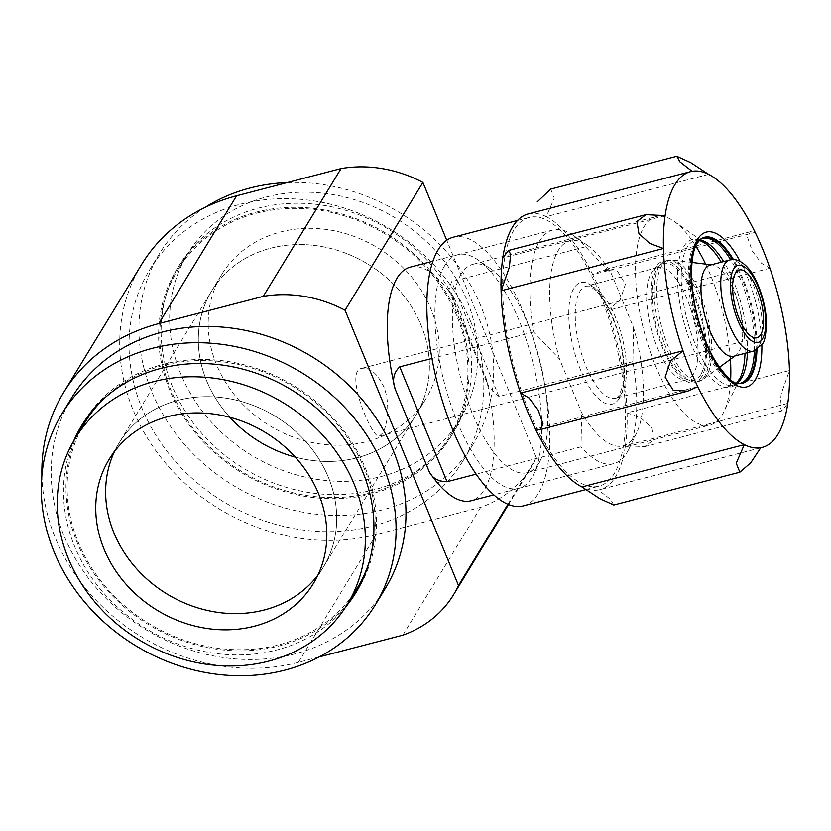 <?xml version="1.0" encoding="UTF-8"?>
<svg xmlns="http://www.w3.org/2000/svg" width="831" height="831" viewBox="0 0 831 831"><rect width="100%" height="100%" fill="white"/><g stroke="black" fill="none" stroke-linecap="round" stroke-linejoin="round"><path stroke-width="0.62" stroke-dasharray="4.16 3.12" d="M382.624 433.076L379.383 436.057C372.402 440.212 343.535 370.782 361.755 368.372C369.702 367.105 376.994 373.119 383.621 386.436C390.528 402.651 387.589 425.565 382.624 433.076M559.564 359.148A105.911 39.846 -104.6 0 1 587.818 245.602A105.911 39.846 -104.6 0 1 611.471 273.939L633.554 327.528A105.911 39.846 -104.6 0 1 636.619 432.92A105.911 39.846 -104.6 0 1 581.658 412.737L559.564 359.148L533.658 331.964A120.724 45.414 -104.6 0 1 552.844 229.979A120.724 45.414 -104.6 0 1 573.317 235.391A120.724 45.414 -104.6 0 1 585.554 246.755L611.471 273.939M633.554 327.528L632.9 361.641A120.724 45.414 -104.6 0 1 628.942 448.906A120.724 45.414 -104.6 0 1 613.714 463.625A120.724 45.414 -104.6 0 1 581.004 446.839L581.658 412.737M632.9 361.641L498.974 396.532L488.888 387.339L486.218 378.78A120.724 45.414 -104.6 0 1 471.125 500.771M581.004 446.839L476.153 474.158M410.254 267.125A120.724 45.414 -104.6 0 1 452.012 295.794L448.802 290.081L451.628 281.647L498.974 396.532M533.658 331.964L431.954 358.462M585.554 246.755L451.628 281.647M141.467 264.684A193.156 168.174 -148.7 0 0 167.685 465.63A193.156 168.174 -148.7 0 0 376.246 534.541L480.702 507.326A120.724 105.111 -148.7 0 0 531.393 466.96A120.724 105.111 -148.7 0 0 536.338 457.663L446.735 240.252M402.858 635.133L480.702 507.326M41.903 475.342A193.156 168.174 -148.7 0 0 298.402 662.349L319.26 656.916M507.949 504.282L536.338 457.663M71.871 397.509A183.495 159.76 -148.7 0 0 64.06 535.839A183.495 159.76 -148.7 0 0 219.332 656.947A183.495 159.76 -148.7 0 0 385.304 588.431M470.959 322.303A183.495 159.76 -148.7 0 0 315.687 201.185A183.495 159.76 -148.7 0 0 149.715 269.711A183.495 159.76 -148.7 0 0 141.904 408.031A183.495 159.76 -148.7 0 0 297.176 529.139A183.495 159.76 -148.7 0 0 463.147 460.623A183.495 159.76 -148.7 0 0 470.959 322.303M172.36 386.446A160.56 139.795 31.3 0 1 179.184 265.411A160.56 139.795 31.3 0 1 389.043 229.543A160.56 139.795 31.3 0 1 453.446 432.463A160.56 139.795 31.3 0 1 308.218 492.419A160.56 139.795 31.3 0 1 172.36 386.446M287.412 182.55A183.495 159.76 31.3 0 1 460.332 269.015A183.495 159.76 31.3 0 1 473.036 444.388A183.495 159.76 31.3 0 1 307.055 512.914A183.495 159.76 31.3 0 1 151.793 391.796A183.495 159.76 31.3 0 1 159.604 253.476A183.495 159.76 31.3 0 1 205.122 207.376M345.706 606.931A160.56 139.795 31.3 0 1 200.946 650.818A160.56 139.795 31.3 0 1 74.738 546.705A160.56 139.795 31.3 0 1 73.585 441.178M709.944 265.141A47.087 17.711 -104.6 0 1 712.603 264.985A47.087 17.711 -104.6 0 1 737.679 301.695A47.087 17.711 -104.6 0 1 738.832 351.991A47.087 17.711 -104.6 0 1 736.089 355.107A47.087 17.711 -104.6 0 1 733.68 356.27M701.509 376.952A62.772 23.621 -104.6 0 1 694.654 382.655A62.772 23.621 -104.6 0 1 655.971 327.861A62.772 23.621 -104.6 0 1 662.993 261.163A62.772 23.621 -104.6 0 1 698.58 305.496A62.772 23.621 -104.6 0 1 701.509 376.952M700.637 374.833A60.362 22.707 -104.6 0 1 694.789 380.089A60.362 22.707 -104.6 0 1 656.843 327.632A60.362 22.707 -104.6 0 1 664.374 263.334A60.362 22.707 -104.6 0 1 698.144 307.106A60.362 22.707 -104.6 0 1 700.637 374.833M693.272 374.417A57.952 21.803 -104.6 0 1 686.936 379.674A57.952 21.803 -104.6 0 1 678.314 377.856A57.952 21.803 -104.6 0 1 651.234 329.097A57.952 21.803 -104.6 0 1 651.078 273.316A57.952 21.803 -104.6 0 1 657.716 267.52A57.952 21.803 -104.6 0 1 690.571 308.446A57.952 21.803 -104.6 0 1 693.272 374.417M348.366 602.652A160.56 139.795 31.3 0 1 203.585 646.798A160.56 139.795 31.3 0 1 77.21 542.653A160.56 139.795 31.3 0 1 76.172 436.857M82.83 423.654A160.56 139.795 31.3 0 1 84.045 421.618A160.56 139.795 31.3 0 1 293.894 385.75A160.56 139.795 31.3 0 1 358.296 588.67A160.56 139.795 31.3 0 1 357.039 590.685M114.585 451.347A119.519 104.062 31.3 0 1 119.103 442.965A119.519 104.062 31.3 0 1 275.3 416.269A119.519 104.062 31.3 0 1 323.238 567.313A119.519 104.062 31.3 0 1 317.878 575.166A119.519 104.062 -148.7 0 0 323.238 567.313A119.519 104.062 -148.7 0 0 307.023 442.975A119.519 104.062 -148.7 0 0 177.969 400.334A119.519 104.062 -148.7 0 0 119.103 442.965A119.519 104.062 -148.7 0 0 114.585 451.347M109.214 459.2L211.77 290.819A119.519 104.062 31.3 0 0 229.875 417.276A119.519 104.062 31.3 0 1 206.69 380.91A119.519 104.062 31.3 0 1 211.77 290.819A119.519 104.062 31.3 0 1 367.977 264.123A119.519 104.062 31.3 0 1 415.916 415.168A119.519 104.062 31.3 0 1 295.254 457.092A119.519 104.062 31.3 0 0 415.916 415.168L425.804 398.932A119.519 104.062 31.3 0 1 269.597 425.638A119.519 104.062 31.3 0 1 221.659 274.594A119.519 104.062 31.3 0 1 280.535 231.963A119.519 104.062 31.3 0 1 409.579 274.604A119.519 104.062 31.3 0 1 425.804 398.932M169.888 390.497A160.56 139.795 31.3 0 1 176.723 269.473A160.56 139.795 31.3 0 1 386.571 233.604A160.56 139.795 31.3 0 1 450.973 436.514A160.56 139.795 31.3 0 1 305.746 496.471A160.56 139.795 31.3 0 1 169.888 390.497M369.172 561.995A159.355 138.746 -148.7 0 0 324.402 410.493A159.355 138.746 -148.7 0 0 163.572 365.401A159.355 138.746 -148.7 0 0 102.753 399.721M85.074 422.241A159.355 138.746 -148.7 0 0 148.998 623.634A159.355 138.746 -148.7 0 0 357.268 588.036M221.659 274.594L211.77 290.819A119.519 104.062 31.3 0 1 270.646 248.189A119.519 104.062 31.3 0 1 399.69 290.829A119.519 104.062 31.3 0 1 415.916 415.168L313.36 583.549M256.249 213.255A159.355 138.746 31.3 0 1 428.308 270.106A159.355 138.746 31.3 0 1 449.945 435.891A159.355 138.746 31.3 0 1 241.676 471.489A159.355 138.746 31.3 0 1 177.751 270.096A159.355 138.746 31.3 0 1 256.249 213.255M266.138 197.03A159.355 138.746 31.3 0 1 438.197 253.881A159.355 138.746 31.3 0 1 459.823 419.665A159.355 138.746 31.3 0 1 251.554 455.253A159.355 138.746 31.3 0 1 187.629 253.871A159.355 138.746 31.3 0 1 266.138 197.03M513.911 230.062A138.829 52.228 75.4 0 0 520.393 388.098A138.829 52.228 75.4 0 0 599.089 486.145A138.829 52.228 75.4 0 0 614.628 338.632A138.829 52.228 75.4 0 0 529.087 217.452A138.829 52.228 75.4 0 0 513.911 230.062M523.322 505.892A138.829 52.228 75.4 0 0 538.862 358.369A138.829 52.228 75.4 0 0 453.321 237.188M444.689 265.681A120.724 45.414 75.4 0 0 458.951 425.877A120.724 45.414 75.4 0 0 533.98 473.649A120.724 45.414 75.4 0 0 532.276 360.093A120.724 45.414 75.4 0 0 478.355 260.134A120.724 45.414 75.4 0 0 444.689 265.681M461.132 274.085A107.646 40.501 75.4 0 0 466.16 396.626A107.646 40.501 75.4 0 0 527.186 472.662A107.646 40.501 75.4 0 0 540.763 459.533A107.646 40.501 75.4 0 0 539.236 358.275A107.646 40.501 75.4 0 0 491.152 269.14A107.646 40.501 75.4 0 0 472.901 264.31A107.646 40.501 75.4 0 0 461.132 274.085M695.765 246.049A107.646 40.501 75.4 0 0 674.263 221.43A107.646 40.501 75.4 0 0 656.012 216.611A107.646 40.501 75.4 0 0 644.243 226.385A107.646 40.501 75.4 0 0 649.271 348.927A107.646 40.501 75.4 0 0 710.297 424.953A107.646 40.501 75.4 0 0 723.874 411.833A107.646 40.501 75.4 0 0 730.626 379.85M730.418 359.272A107.646 40.501 75.4 0 0 705.623 264.123M760.77 447.701L598.413 489.999A142.454 53.6 75.4 0 0 600.003 489.656A142.454 53.6 75.4 0 0 625.411 445.665L644.617 446.652L653.602 439.838L651.649 427.747L640.826 417.9L627.093 412.82A142.454 53.6 75.4 0 0 607.565 310.524L620.051 300.168L625.411 284.212L617.454 271.176L602.766 270.137L592.763 274.625A142.454 53.6 75.4 0 0 546.237 216.652L554.298 198.142L550.704 189.125M787.778 403.367L625.411 445.665A142.454 53.6 75.4 0 0 627.093 412.82L789.45 370.522L781.202 393.977L779.904 406.91L781.898 410.888L787.778 403.367M769.922 268.226L607.565 310.524A142.454 53.6 75.4 0 0 592.763 274.625L755.13 232.327L750.31 231.693L747.505 237.282L752.304 251.097L761.518 263.282L769.922 268.226M708.594 174.354L546.237 216.652A142.454 53.6 75.4 0 0 529.763 213.598A142.454 53.6 75.4 0 0 528.173 213.951M692.13 171.3L529.763 213.598M665.122 215.634L502.765 257.932M697.77 386.675L535.413 428.973M613.766 505.019L610.525 499.369L598.413 489.999A142.454 53.6 75.4 0 1 581.939 486.945M619.251 398.392A62.772 23.621 -104.6 0 1 571.302 338.653A62.772 23.621 -104.6 0 1 599.13 292.979A62.772 23.621 -104.6 0 1 619.251 398.392M298.402 662.349L376.246 534.541M452.012 295.794L486.218 378.78M729.732 259.989A47.087 17.711 -104.6 0 1 756.418 293.239A47.087 17.711 -104.6 0 1 758.62 346.839A47.087 17.711 -104.6 0 1 753.478 351.108M706.765 375.165A62.335 23.455 -104.6 0 1 703.13 379.289A62.335 23.455 -104.6 0 1 661.538 326.406A62.335 23.455 -104.6 0 1 672.04 259.958A62.335 23.455 -104.6 0 1 705.239 308.571A62.335 23.455 -104.6 0 1 706.765 375.165M704.698 376.121A62.772 23.621 -104.6 0 1 697.832 381.824A62.772 23.621 -104.6 0 1 659.149 327.03A62.772 23.621 -104.6 0 1 666.182 260.332A62.772 23.621 -104.6 0 1 701.769 304.665A62.772 23.621 -104.6 0 1 704.698 376.121M621.837 393.021A57.952 21.803 -104.6 0 1 615.501 398.288A57.952 21.803 -104.6 0 1 579.789 347.711A57.952 21.803 -104.6 0 1 586.281 286.134A57.952 21.803 -104.6 0 1 619.126 327.061A57.952 21.803 -104.6 0 1 621.837 393.021M761.85 344.792A79.984 30.093 75.4 0 0 740.13 261.422M674.263 221.43L705 243.068A76.265 28.69 75.4 0 0 683.726 246.568A76.265 28.69 75.4 0 0 692.742 347.774A76.265 28.69 75.4 0 0 740.141 377.949L723.874 411.833M745.002 353.32A76.265 28.69 75.4 0 0 721.266 262.191M699.702 239.962A74.852 28.161 75.4 0 0 695.485 240.221A74.852 28.161 75.4 0 0 687.299 247.015A74.852 28.161 75.4 0 0 690.8 332.223A74.852 28.161 75.4 0 0 733.222 385.085A74.852 28.161 75.4 0 0 737.024 383.247M747.412 352.697A74.852 28.161 75.4 0 0 723.666 261.568M699.37 240.294L695.485 240.221L702.486 238.393A74.852 28.161 75.4 0 0 694.301 245.187A74.852 28.161 75.4 0 0 697.801 330.395A74.852 28.161 75.4 0 0 740.224 383.257L733.222 385.085L736.578 383.122M754.413 350.827A74.852 28.161 75.4 0 0 730.688 259.781M700.429 239.318A75.143 28.264 75.4 0 0 700.055 239.577A75.143 28.264 75.4 0 0 695.682 244.553A75.143 28.264 75.4 0 0 697.521 324.817A75.143 28.264 75.4 0 0 737.533 383.403A75.143 28.264 75.4 0 0 737.98 383.455M756.044 350.142A75.143 28.264 75.4 0 0 732.443 259.584M700.398 239.349L700.73 239.089A75.455 28.389 75.4 0 0 696.326 244.075A75.455 28.389 75.4 0 0 698.175 324.682A75.455 28.389 75.4 0 0 738.354 383.507L737.938 383.444M756.958 349.633A75.455 28.389 75.4 0 0 733.493 259.584M739.268 269.982L361.745 368.341M756.927 337.739L379.393 436.098M587.818 245.602L573.317 235.391M636.619 432.92L628.942 448.906M613.714 463.625L493.801 494.871M552.844 229.979L432.92 261.214M508.52 504.51L531.393 466.96M463.147 460.623L473.036 444.388M149.715 269.711L159.604 253.476M712.603 264.985L711.222 264.809M692.005 262.43L672.04 259.958L662.993 261.163M736.089 355.107L734.957 355.938M719.345 367.385L703.13 379.289L694.654 382.655M694.789 380.089L693.303 380.546C688.307 381.772 683.311 380.878 678.314 377.856M664.374 263.334L662.847 263.656C657.892 265.016 653.966 268.236 651.078 273.316M657.716 267.52L586.281 286.134C588.223 286.487 589.044 283.922 598.06 292.948C602.309 297.695 606.422 304.333 610.39 312.861C616.581 326.552 620.726 341.146 622.824 356.665C624.299 368.694 624.195 378.593 622.512 386.384L619.459 394.746C617.464 397.374 616.145 398.558 615.501 398.288L686.936 379.674M448.802 290.081L488.888 387.339M355.824 592.721L358.296 588.67M81.573 425.68L84.045 421.618M450.973 436.514L453.446 432.463M176.723 269.473L179.184 265.411M449.945 435.891L459.823 419.665M177.751 270.096L187.629 253.871M585.813 489.604L599.089 486.145M517.464 220.475L529.087 217.452M491.152 269.14L478.355 260.134M540.763 459.533L533.98 473.649M527.186 472.662L710.297 424.953M472.901 264.31L656.012 216.611M760.729 447.774L600.003 489.656M781.898 410.888L644.617 446.652M750.32 231.724L602.776 270.168M687.767 391.131L686.583 391.443"/><path stroke-width="1.25" d="M760.749 334.561A35.006 13.171 75.4 0 0 759.119 294.704A35.006 13.171 75.4 0 0 739.268 269.982A35.006 13.171 75.4 0 0 735.445 273.16A35.006 13.171 75.4 0 0 737.076 313.017A35.006 13.171 75.4 0 0 756.927 337.739A35.006 13.171 75.4 0 0 760.749 334.561M476.153 474.158L447.078 481.731C438.446 481.523 432.546 478.313 429.378 472.091A120.724 45.414 -104.6 0 0 471.125 500.771L493.801 494.871M431.954 358.462L399.732 366.855C393.572 372.62 392.045 380.037 395.172 389.116A120.724 45.414 -104.6 0 1 410.254 267.125L432.92 261.214M319.26 656.916L402.858 635.133A120.724 105.111 -148.7 0 0 453.539 594.757A120.724 105.111 -148.7 0 0 458.494 585.471L507.949 504.282M458.494 585.471L345.042 310.233L422.896 182.425A120.724 105.111 -148.7 0 0 341.074 168.568L236.617 195.784A193.156 168.174 -148.7 0 0 141.467 264.684L63.623 392.492A193.156 168.174 -148.7 0 0 41.903 475.342M446.735 240.252L422.896 182.425M345.042 310.233A120.724 105.111 -148.7 0 0 263.23 296.376L341.074 168.568M263.23 296.376L158.773 323.591A193.156 168.174 -148.7 0 0 63.623 392.492M375.415 604.656L385.304 588.431A183.495 159.76 -148.7 0 0 393.115 450.111A183.495 159.76 -148.7 0 0 237.843 328.993A183.495 159.76 -148.7 0 0 71.871 397.509L61.982 413.745A183.495 159.76 31.3 0 1 301.809 372.755A183.495 159.76 31.3 0 1 375.415 604.656A183.495 159.76 31.3 0 1 209.443 673.172A183.495 159.76 31.3 0 1 54.171 552.064A183.495 159.76 31.3 0 1 61.982 413.745M205.122 207.376A183.495 159.76 31.3 0 1 287.412 182.55M73.585 441.178A160.56 139.795 31.3 0 1 81.573 425.68A160.56 139.795 31.3 0 1 291.421 389.812A160.56 139.795 31.3 0 1 355.824 592.721A160.56 139.795 31.3 0 1 345.706 606.931M753.478 351.108L733.68 356.27A47.087 17.711 -104.6 0 1 704.678 315.178A47.087 17.711 -104.6 0 1 709.944 265.141L729.732 259.989A47.087 17.711 -104.6 0 0 724.466 310.015A47.087 17.711 -104.6 0 0 753.478 351.108L762.193 344.252C764.8 341.832 766.213 334.052 766.411 320.932C765.403 299.316 755.909 275.383 746.467 266.315C740.847 260.685 735.269 258.576 729.732 259.989M76.172 436.857A160.56 139.795 31.3 0 1 82.83 423.654M357.039 590.685A160.56 139.795 31.3 0 1 348.366 602.652M114.013 533.055A119.519 104.062 31.3 0 1 114.585 451.347A119.519 104.062 -148.7 0 0 167.041 594.009A119.519 104.062 -148.7 0 0 317.878 575.166A119.519 104.062 31.3 0 1 209.879 610.972A119.519 104.062 31.3 0 1 114.013 533.055M295.254 457.092A119.519 104.062 31.3 0 1 229.875 417.276A119.519 104.062 31.3 0 0 295.254 457.092M102.753 399.721A159.355 138.746 -148.7 0 0 85.074 422.241L75.185 438.477A159.355 138.746 -148.7 0 0 139.109 639.86A159.355 138.746 -148.7 0 0 347.379 604.272A159.355 138.746 -148.7 0 0 325.752 438.488A159.355 138.746 -148.7 0 0 153.693 381.637A159.355 138.746 -148.7 0 0 75.185 438.477M347.379 604.272L357.268 588.036A159.355 138.746 -148.7 0 0 369.172 561.995M168.091 416.57A119.519 104.062 -148.7 0 0 109.214 459.2A119.519 104.062 -148.7 0 0 157.152 610.245A119.519 104.062 -148.7 0 0 313.36 583.549A119.519 104.062 -148.7 0 0 297.134 459.211A119.519 104.062 -148.7 0 0 168.091 416.57M517.464 220.475L453.321 237.188A138.829 52.228 75.4 0 0 438.145 249.799A138.829 52.228 75.4 0 0 444.616 407.834A138.829 52.228 75.4 0 0 523.322 505.892L585.813 489.604M697.77 386.675L687.767 391.162L673.1 390.134L665.143 377.139L670.472 361.163L682.978 350.775A142.454 53.6 -104.6 0 0 697.77 386.675A142.454 53.6 75.4 0 0 744.306 444.647A142.454 53.6 -104.6 0 0 760.77 447.701A142.454 53.6 75.4 0 0 762.359 447.348A142.454 53.6 75.4 0 0 787.778 403.367A142.454 53.6 -104.6 0 0 789.45 370.522A142.454 53.6 75.4 0 0 769.922 268.226A142.454 53.6 -104.6 0 0 755.13 232.327A142.454 53.6 75.4 0 0 708.594 174.354A142.454 53.6 -104.6 0 0 692.13 171.3A142.454 53.6 75.4 0 0 690.53 171.643A142.454 53.6 75.4 0 0 665.122 215.634A142.454 53.6 -104.6 0 0 663.45 248.479A142.454 53.6 75.4 0 0 682.978 350.775L520.611 393.073L529.004 397.997L538.208 410.15L543.038 424.007L540.223 429.596L535.413 428.973A142.454 53.6 75.4 0 0 581.939 486.945L599.837 498.693L613.766 505.019L739.839 472.195M730.626 379.85A107.646 40.501 75.4 0 0 730.418 359.272M705.623 264.123A107.646 40.501 75.4 0 0 695.765 246.049M692.13 171.3L680.018 161.931L676.766 156.27L550.693 189.104L537.231 201.871M676.766 156.27L690.696 162.596L708.594 174.354M690.53 171.643L528.173 213.951A142.454 53.6 75.4 0 0 502.765 257.932L508.634 250.411L510.639 254.369L509.341 267.302L501.083 290.777A142.454 53.6 75.4 0 0 520.611 393.073A142.454 53.6 75.4 0 0 535.413 428.973M665.122 215.634L645.926 214.647L636.93 221.493L638.904 233.573L649.728 243.41L663.45 248.479L501.083 290.777A142.454 53.6 75.4 0 1 502.765 257.932M760.77 447.701L750.694 462.846L739.839 472.185L736.235 463.168L744.306 444.647L581.939 486.945M395.172 389.116L429.378 472.091M158.773 323.591L236.617 195.784M762.494 338.788A39.836 14.989 -104.6 0 1 732.069 300.884A39.836 14.989 -104.6 0 1 749.728 271.893A39.836 14.989 -104.6 0 1 762.494 338.788M399.732 366.855L447.078 481.731M740.13 261.422A79.984 30.093 75.4 0 0 697.541 239.359A79.984 30.093 75.4 0 0 716.332 363.822A79.984 30.093 75.4 0 0 761.85 344.792M736.578 383.122L740.141 377.949A76.265 28.69 75.4 0 0 745.002 353.32M721.266 262.191A76.265 28.69 75.4 0 0 705 243.068L699.37 240.294M737.024 383.247A74.852 28.161 75.4 0 0 747.412 352.697M723.666 261.568A74.852 28.161 75.4 0 0 699.702 239.962M737.533 383.403L740.224 383.257A74.852 28.161 75.4 0 0 754.413 350.827M730.688 259.781A74.852 28.161 75.4 0 0 702.486 238.393L700.055 239.577M737.98 383.455A75.143 28.264 75.4 0 0 756.044 350.142M732.443 259.584A75.143 28.264 75.4 0 0 700.429 239.318M733.493 259.584A75.455 28.389 75.4 0 0 700.73 239.089L697.334 242.995C690.187 253.206 689.117 285.542 697.531 316.455C701.935 333.273 707.711 347.898 714.878 360.342C725.515 376.422 733.337 384.14 738.354 383.507A75.455 28.389 75.4 0 0 756.958 349.633M453.539 594.757L508.52 504.51M711.222 264.809L692.005 262.43M734.957 355.938L719.345 367.385M762.359 447.348L760.729 447.774M645.926 214.647L508.634 250.411M686.583 391.443L540.617 429.471"/></g></svg>
